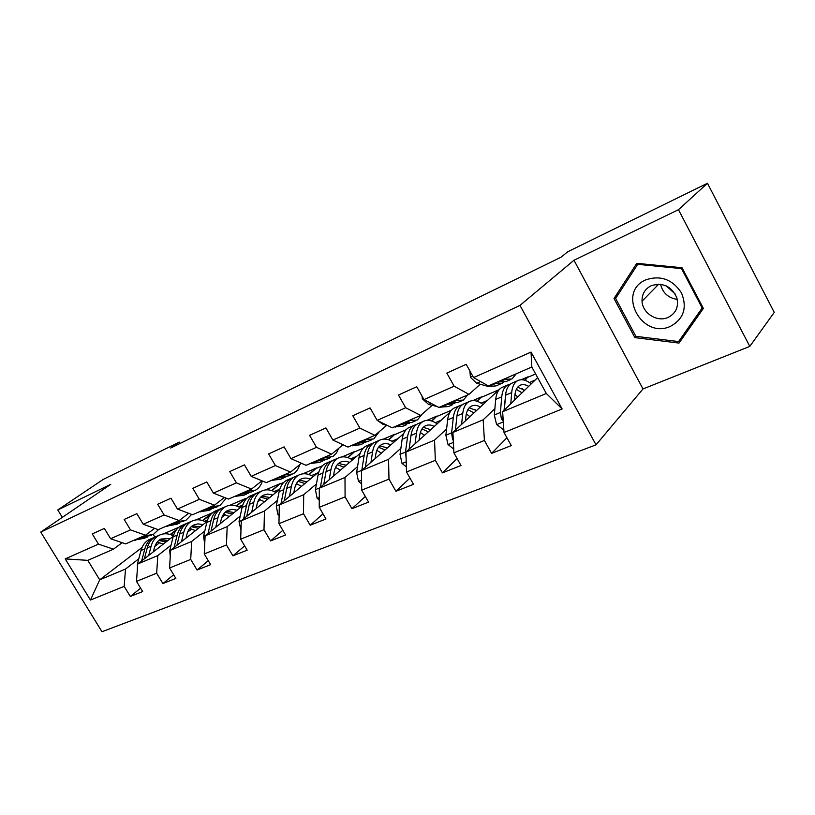 <?xml version="1.0" encoding="UTF-8"?>
<svg xmlns="http://www.w3.org/2000/svg" width="815" height="815" viewBox="0 0 815 815"><rect width="100%" height="100%" fill="white"/><g stroke="black" fill="none" stroke-linecap="round" stroke-linejoin="round"><path stroke-width="1.22" d="M749.8 346.395L678.467 209.7L573.974 260.25L643.004 388.938L749.8 346.395L774.25 312.4L707.481 183.273L567.719 251.764L561.046 257.194L170.702 448.026L179.32 442.107L103.199 479.414L57.784 509.956L62.317 517.372M643.004 388.938L596.02 444.837L101.977 631.727L40.75 532.083L519.99 305.38L596.02 444.837M537.645 377.62L502.631 411.707L546.325 393.482L531.828 367.005L488.358 385.933L473.566 377.589L466.19 364.305L446.834 373.087L454.149 386.208L423.983 399.605L416.75 386.728L398.484 395.02L405.666 407.734L377.172 420.387L370.071 407.907L352.803 415.731L359.853 428.079L332.887 440.049L325.929 427.926L309.578 435.342L316.495 447.323L290.955 458.662L284.119 446.895L268.614 453.924L275.409 465.569L251.173 476.327L244.459 464.876L229.749 471.559L236.411 482.877L213.387 493.106L206.796 481.96L192.809 488.307L199.359 499.33L177.456 509.059L170.977 498.21L157.662 504.251L164.1 514.988L143.236 524.249L136.869 513.684L124.186 519.44L130.502 529.903L110.616 538.735L104.361 528.426L92.258 533.917L98.472 544.125L65.2 558.896L90.445 600.034L99.695 579.822L125.51 569.053L138.795 558.795M473.566 377.589L531.034 352.07L562.146 408.967L504.027 432.5L511.29 445.591L491.608 453.385L506.94 437.747M90.445 600.034L124.175 586.372L130.319 596.458L142.676 591.558L136.492 581.38L156.663 573.21L162.908 583.55L175.857 578.426L169.571 567.984L190.71 559.416L197.067 570.021L210.647 564.642L204.249 553.935L226.448 544.95L232.907 555.83L247.169 550.176L240.67 539.184L263.989 529.74L270.57 540.916L285.566 534.976L278.944 523.678L303.486 513.735L310.189 525.227L325.98 518.972L319.236 507.358L345.091 496.885L351.917 508.703L368.563 502.111L361.697 490.161L388.979 479.108L395.927 491.272L413.5 484.314L406.512 472.007L435.342 460.322L442.423 472.863L461.005 465.497L453.884 452.814L484.395 440.457L491.608 453.385M423.983 399.605L438.908 407.469L469.002 394.368L480.229 384.232M521.233 379.749L528.11 376.785L524.554 380.197M494.878 408.621L483.173 419.827L452.916 432.449L499.809 388.979M469.002 394.368L454.149 386.208M484.395 440.457L483.173 419.827M453.884 452.814L452.916 432.449M377.172 420.387L392.188 427.814L420.632 415.426L432.215 405.32M472.802 400.613L481.4 396.905L476.806 401.143M446.579 429.016L434.538 440.12L405.941 452.05L449.89 412.349M420.632 415.426L405.666 407.734M435.342 460.322L434.538 440.12M406.512 472.007L405.941 452.05M332.887 440.049L347.974 447.068L374.9 435.342L386.789 425.267M426.948 420.367L437.064 416.007L431.512 420.968M400.878 448.301L388.551 459.314L361.473 470.601L403.649 433.631M374.9 435.342L359.853 428.079M388.979 479.108L388.551 459.314M361.697 490.161L361.473 470.601M290.955 458.662L306.073 465.314L331.593 454.2L343.023 444.756M383.468 439.102L394.949 434.161L388.511 439.733M357.571 466.577L345 477.478L319.327 488.185L360.098 453.385M331.593 454.2L316.495 447.323M345.091 496.885L345 477.478M319.236 507.358L319.327 488.185M251.173 476.327L266.301 482.623L290.527 472.079L301.428 463.277M342.178 456.889L354.871 451.429L347.628 457.541M335.841 467.515L335.291 467.983M316.464 483.916L303.7 494.715L279.321 504.882L318.859 471.895M290.527 472.079L275.409 465.569M303.486 513.735L303.7 494.715M278.944 523.678L279.321 504.882M213.387 493.106L228.506 499.086L251.54 489.051L261.951 480.809M302.915 473.81L316.689 467.871L308.722 474.462M297.21 483.998L295.57 485.343M277.395 500.39L264.468 511.076L241.301 520.744L279.718 489.357M251.54 489.051L236.411 482.877M263.989 529.74L264.468 511.076M240.67 539.184L241.301 520.744M177.456 509.059L192.544 514.744L214.467 505.198L224.41 497.466M265.537 489.917L280.289 483.56L271.65 490.569M260.403 499.687L257.805 501.796M240.221 516.058L227.171 526.643L205.115 535.842L242.503 505.86M214.467 505.198L199.359 499.33M226.448 544.95L227.171 526.643M204.249 553.935L205.115 535.842M143.236 524.249L158.283 529.658L179.178 520.561L188.683 513.287M229.912 505.269L245.529 498.536L236.279 505.901M225.307 514.652L221.843 517.413M204.81 530.973L191.657 541.455L170.641 550.227L207.051 521.508M179.178 520.561L164.1 514.988M190.71 559.416L191.657 541.455M169.571 567.984L170.641 550.227M110.616 538.735L125.612 543.89L145.539 535.211L154.636 528.344M195.916 519.909L212.308 512.849L202.507 520.53M191.79 528.935L187.552 532.256M171.038 545.204L157.815 555.575L137.755 563.949L173.249 536.372M145.539 535.211L130.502 529.903M156.663 573.21L157.815 555.575M136.492 581.38L137.755 563.949M65.2 558.896L87.796 560.353L113.448 549.188L122.148 542.698M176.56 529.607L170.223 534.497M159.76 542.586L154.819 546.407M163.438 533.907L178.913 527.234M142.034 547.476L99.695 579.822L87.796 560.353M113.448 549.188L98.472 544.125M124.175 586.372L125.51 569.053M678.467 209.7L707.481 183.273M573.974 260.25L519.99 305.38M40.75 532.083L110.769 484.324L57.784 509.956M180.105 443.431L179.32 442.107M153.271 534.508L154.86 537.146M236.645 506.023L245.529 498.536M245.692 498.811L246.853 498.311M272.016 490.691L280.289 483.56M280.452 483.845L283.742 482.419M309.089 474.595L316.689 467.871M316.862 468.167L322.495 465.732M348.005 457.673L354.871 451.429M355.034 451.724L363.245 448.189M388.898 439.866L394.949 434.161M395.122 434.466L406.155 429.709M431.899 421.09L437.064 416.007M437.248 416.322L451.398 410.22M477.193 401.275L481.4 396.905M481.573 397.231L498.271 390.039M524.952 380.32L528.11 376.785M528.293 377.111L535.628 373.953M562.146 408.967L546.325 393.482M531.828 367.005L531.034 352.07M504.027 432.5L502.631 411.707M130.319 596.458L140.618 588.186M170.579 534.609L175.897 530.494M172.097 535.19L173.87 534.436M202.864 520.653L210.657 514.54M204.575 521.315L207.509 520.062M162.908 583.55L173.656 574.779M238.561 506.798L242.768 504.994M197.067 570.021L208.294 560.7M274.166 491.577L279.769 489.183M232.907 555.83L244.632 545.897M311.503 475.624L317.432 473.087M270.57 540.916L282.825 530.3M350.715 458.865L356.634 456.339M310.189 525.227L323.005 513.847M391.944 441.251L397.842 438.725M351.917 508.703L365.314 496.467M435.342 422.7L441.2 420.194M395.927 491.272L409.955 478.059M481.095 403.15L486.912 400.664M442.423 472.863L457.093 458.529M529.383 382.52L535.139 380.055M682.033 267.728L636.78 263.337L614.011 298.535L634.905 337.644L679.017 343.084L703.376 308.396L682.033 267.728M682.41 337.084L683.164 337.176M636.097 336.361L634.905 337.644M618.116 294.561L614.011 298.535M133.854 540.304L145.05 538.073M143.96 535.893L153.312 534.487L158.691 529.485M151.386 530.789L154.544 528.415M137.674 538.634L147.24 537.095M151.335 535.343L140.099 537.574M153.332 551.847L154.3 548.077C155.461 543.819 157.672 540.803 160.932 539.031L170.529 538.481M148.727 555.423L151.132 546.172C152.537 541.068 155.176 537.452 159.068 535.323C163.53 533.102 168.308 533.265 173.412 535.812M137.419 568.595L137.429 563.949L140.985 550.492C142.401 545.418 145.06 541.812 148.962 539.683L150.897 538.847M157.214 542.118L163.316 544.084M144.387 558.795L147.26 547.823C148.666 542.729 151.315 539.112 155.217 536.983L157.152 536.148M167.839 540.569L159.862 539.662M154.982 537.116L152.792 538.032C148.89 540.162 146.231 543.768 144.826 548.862L141.657 560.914M158.782 540.488L166.107 541.924M675.166 293.96L666.263 285.912M645.898 279.81C616.272 292.116 641.792 339.855 670.521 326.316C683.744 318.91 687.402 307.775 681.493 292.891C672.446 279.351 660.578 274.991 645.898 279.81M651.287 285.678C644.96 288.897 641.884 294.072 642.047 301.204C642.403 313.225 657.257 322.546 668.086 317.432C676.043 313.286 678.936 306.685 676.786 297.628C671.438 286.208 662.941 282.224 651.287 285.678M660.578 284.313C662.707 292.942 668.269 297.974 677.255 299.39M703.09 307.846L683.286 336.055L678.6 341.577L635.863 336.33L615.62 298.433L637.707 264.335L681.513 268.604L702.173 307.968L678.6 341.577M702.785 307.255L702.173 307.968M638.583 263.51L637.707 264.335M682.145 267.941L681.513 268.604M165.903 526.347L177.263 524.106M176.488 521.732L185.81 520.398L191.678 514.418M169.907 524.605L179.504 523.098M183.844 521.254L172.444 523.495M199.461 511.728L208.762 510.445L210.993 509.477M210.555 506.899L219.836 505.646L226.285 498.21M203.658 509.905L213.286 508.438M217.89 506.492L215.608 507.48L206.317 508.743M186.014 538.104L186.951 534.253C188.061 529.923 190.231 526.867 193.461 525.105L198.065 523.862L203.057 524.656M181.45 541.7L183.762 532.277C185.107 527.091 187.705 523.434 191.566 521.305C196.12 519.043 200.999 519.328 206.236 522.15M170.254 556.737L169.724 550.471L173.137 536.8C174.502 531.645 177.12 527.998 180.991 525.869L182.917 525.033M189.579 528.466L195.529 530.596M176.926 545.266L179.708 533.998C181.052 528.833 183.66 525.176 187.532 523.047L189.457 522.221M200.256 526.867L192.32 525.807M187.236 523.21L184.995 524.147C181.124 526.276 178.505 529.923 177.161 535.088L174.074 547.517M191.189 526.694L198.442 528.293M220.244 523.709L221.14 519.776C222.2 515.375 224.329 512.289 227.528 510.526L232.102 509.314L237.104 510.18M215.741 527.325L217.931 517.719C219.215 512.452 221.772 508.764 225.592 506.635C230.105 504.383 234.985 504.73 240.231 507.674M204.728 544.013L203.556 536.351L206.806 522.456C208.11 517.219 210.678 513.542 214.518 511.413L216.433 510.587M223.483 514.214L229.239 516.496M211.014 531.115L213.683 519.532C214.977 514.275 217.534 510.587 221.364 508.458L223.279 507.633M234.18 512.533L226.295 511.3M221.008 508.662L218.705 509.609C214.875 511.728 212.308 515.416 211.014 520.663L208.039 533.499M225.134 512.268L232.285 514.051M234.649 496.406L243.899 495.214L246.354 494.145M246.293 491.343L255.513 490.182C258.803 488.338 261.106 485.282 262.42 481.013M239.05 494.491L248.697 493.075M253.587 491.017L251.081 492.097L241.841 493.279M271.578 480.33L280.757 479.23L283.467 478.059M283.803 475.002L292.962 473.943C296.212 472.109 298.463 469.012 299.706 464.662M276.204 478.313L285.861 476.958M291.057 474.768L288.306 475.96L279.137 477.04M310.383 463.429L319.48 462.441L322.455 461.158M323.249 457.826L332.928 456.522L336.564 452.865L338.612 448.393M315.252 461.31L324.9 460.006M330.432 457.694L327.416 459.008L318.339 459.966M256.144 508.621L256.99 504.587C257.988 500.115 260.067 496.997 263.235 495.245L267.789 494.063L272.781 495.021M251.703 512.248L253.771 502.458C254.983 497.109 257.479 493.37 261.258 491.262C265.731 489.02 270.59 489.428 275.857 492.505M240.975 530.178L239.029 521.549L242.096 507.429C243.328 502.101 245.845 498.383 249.645 496.264L251.54 495.449M259.027 499.31L264.559 501.745M246.762 516.282L249.319 504.353C250.531 499.014 253.037 495.286 256.827 493.167L258.712 492.352M269.724 497.517L261.9 496.101M256.399 493.411L254.036 494.369C250.246 496.488 247.74 500.216 246.517 505.545L243.654 518.819M260.698 497.15L267.748 499.137M293.828 492.78L294.623 488.643C295.56 484.1 297.577 480.952 300.704 479.21C303.557 477.733 306.725 477.702 310.209 479.118M289.468 496.416L291.403 486.433C292.524 480.993 294.959 477.223 298.687 475.125C303.099 472.894 307.948 473.393 313.225 476.602M279.107 515.467L277.874 514.428L276.275 506.003L279.137 491.659C280.289 486.249 282.744 482.49 286.493 480.381L288.367 479.577M296.334 483.723L301.601 486.3M284.313 500.726L286.717 488.43C287.858 483 290.293 479.23 294.032 477.132L295.896 476.327M307.011 481.787L299.268 480.157M293.522 477.417L291.098 478.395C287.359 480.493 284.914 484.263 283.773 489.683L281.063 503.436M298.025 481.308L304.932 483.509M333.447 476.133L334.181 471.885C335.036 467.27 337.003 464.092 340.069 462.36C342.881 460.893 346.029 460.913 349.513 462.421M329.179 479.78L330.951 469.583C331.98 464.061 334.333 460.261 338.001 458.173C342.351 455.962 347.17 456.543 352.457 459.905M319.266 500.064L317.137 498.281L315.425 489.672L318.054 475.084C319.123 469.583 321.497 465.793 325.185 463.694L327.029 462.9M335.546 467.413L340.497 470.112M323.779 484.385L326.02 471.681C327.07 466.17 329.433 462.37 333.111 460.281L334.945 459.487M346.161 465.273L338.52 463.419M332.52 460.618L330.034 461.606C326.357 463.694 323.983 467.494 322.934 473.006L320.387 487.288M337.247 464.693L343.991 467.127M336.839 441.883L340.242 443.462M351.214 445.652L360.21 444.786L363.47 443.38M364.763 439.754L373.718 438.939L379.474 431.461M356.338 443.421L365.976 442.178M371.874 439.733L368.553 441.17L359.588 442.005M375.145 458.621L375.807 454.25C376.581 449.564 378.466 446.355 381.471 444.633C384.242 443.187 387.359 443.258 390.843 444.868M370.978 462.268L372.577 451.856C373.504 446.243 375.776 442.402 379.362 440.334C383.641 438.154 388.419 438.827 393.706 442.351M361.626 483.896L358.457 481.278L356.624 472.476L358.997 457.643C359.965 452.06 362.257 448.23 365.874 446.151L367.687 445.367M376.825 450.349L381.4 453.14M365.344 467.219L367.392 454.067C368.339 448.464 370.611 444.623 374.207 442.555L376.021 441.781M387.339 447.934L379.81 445.815M373.535 442.963L370.978 443.951C367.371 446.029 365.089 449.86 364.132 455.453L361.789 470.326L356.624 472.476M378.517 447.252L385.067 449.921M378.017 420.805L383.05 424.432L387.237 425.369M394.236 426.917L403.099 426.194L406.665 424.646M408.519 420.703L417.331 420.02L422.384 413.898M399.635 424.564L409.232 423.393M415.528 420.805L411.901 422.384L403.058 423.077M419.104 440.161L419.674 435.668C420.357 430.901 422.15 427.671 425.084 425.97C427.794 424.534 430.89 424.666 434.354 426.388M415.049 443.818L416.445 433.173C417.26 427.468 419.43 423.596 422.924 421.549C427.111 419.399 431.848 420.173 437.135 423.871M406.359 466.924L402.009 463.368L400.043 454.352L402.131 439.275C402.987 433.6 405.177 429.729 408.712 427.681L410.495 426.917M420.346 432.5L424.452 435.332M409.15 449.147L410.974 435.505C411.809 429.811 413.979 425.939 417.494 423.892L419.267 423.128M430.687 429.699L423.311 427.305M416.73 424.37L414.091 425.359C410.566 427.417 408.386 431.278 407.541 436.972L405.493 452.081L406.104 457.887M421.987 428.914L428.303 431.848M422.058 396.172L422.333 398.8L428.568 404.413L437.156 406.542M439.621 407.154L448.332 406.583L452.244 404.892M454.709 400.593L463.358 400.073L467.79 394.888M445.326 404.678L454.862 403.568M461.596 400.837L457.612 402.559L448.943 403.099M465.487 420.703L465.976 416.058C466.537 411.218 468.238 407.958 471.09 406.278C473.729 404.861 476.785 405.075 480.239 406.899M461.585 424.35L462.747 413.46C463.44 407.653 465.477 403.751 468.88 401.734C472.955 399.625 477.631 400.511 482.908 404.413M453.7 449.085L447.985 444.45L445.876 435.23L447.629 419.898C448.362 414.122 450.451 410.23 453.884 408.203L455.616 407.459M466.312 413.867L469.848 416.618M455.412 430.116L456.971 415.915C457.673 410.128 459.731 406.227 463.144 404.209L464.866 403.466M476.398 410.495L469.185 407.795M476.266 410.617L475.471 409.884M462.278 404.77L459.548 405.758C456.125 407.785 454.057 411.677 453.344 417.463L451.622 432.826L452.529 439.326L453.293 440.426M467.851 409.639L473.902 412.838M469.878 370.947L470.449 377.396L476.683 383.244L488.572 386.555L496.091 385.882L500.379 384.018M503.527 379.332L511.973 378.995L516.201 373.81M493.605 383.651L502.101 383.274L503.069 382.622M510.272 379.729L505.911 381.624L497.435 381.98M514.52 400.134L514.897 395.336C515.345 390.416 516.934 387.125 519.675 385.485C522.242 384.089 525.247 384.374 528.68 386.341M510.781 403.771L511.688 392.616C512.228 386.718 514.143 382.785 517.413 380.809C521.366 378.741 525.97 379.759 531.227 383.865M503.864 430.055L496.579 424.462L494.308 415.018L495.693 399.421C496.294 393.564 498.25 389.631 501.561 387.645L503.242 386.921M514.978 394.46L517.79 396.956M504.332 410.057L505.575 395.214C506.135 389.336 508.071 385.403 511.362 383.417L513.032 382.704M524.656 390.263L517.657 387.217M524.279 390.63L522.12 388.623M510.384 384.079L507.551 385.057C504.251 387.044 502.315 390.976 501.734 396.854L500.4 412.471L501.429 419.124L503.242 420.723M504.047 410.332L505.483 396.253M516.333 389.366L522.038 392.82M138.723 538.746L134.893 540.406M145.009 536.005L141.148 537.686M147.26 547.823L151.132 546.172M140.985 550.492L144.826 548.862M137.429 563.949L138.122 563.664M657.135 285.8L656.717 284.262M170.946 524.728L166.943 526.47M177.527 521.865L173.493 523.617M204.697 510.037L200.5 511.861M211.605 507.042L207.367 508.886M179.708 533.998L183.762 532.277M173.137 536.8L177.161 535.088M169.724 550.471L171.007 549.942M213.683 519.532L217.931 517.719M206.806 522.456L211.014 520.663M203.556 536.351L205.482 535.557M240.089 494.644L235.688 496.559M247.332 491.496L242.88 493.432M277.243 478.487L272.618 480.493M284.843 475.176L280.177 477.203M316.281 461.504L311.422 463.613M324.278 458.02L319.368 460.159M249.319 504.353L253.771 502.458M242.096 507.429L246.517 505.545M239.029 521.549L241.658 520.449M278.027 514.56L279.137 514.102M286.717 488.43L291.403 486.433M279.137 491.659L283.773 489.683M276.275 506.003L279.677 504.587M317.29 498.413L319.276 497.588M326.02 471.681L330.951 469.583M318.054 475.084L322.934 473.006M315.425 489.672L319.674 487.9M357.367 443.625L352.243 445.856M365.782 439.968L360.617 442.219M358.62 481.41L361.585 480.198M367.392 454.067L372.577 451.856M358.997 457.643L364.132 455.453M400.654 424.798L395.255 427.142M409.527 420.937L404.077 423.311M384.272 423.902L383.05 424.432M402.182 463.501L406.216 461.84M410.974 435.505L416.445 433.173M402.131 439.275L407.541 436.972M400.043 454.352L405.493 452.081M423.199 398.199L422.302 398.596M446.325 404.923L440.63 407.408M455.707 400.848L449.941 403.354M431.043 403.323L428.568 404.413M448.158 444.593L453.385 442.433M456.971 415.915L462.747 413.46M447.629 419.898L453.344 417.463M445.876 435.23L451.622 432.826M453.211 438.684L452.529 439.326M472.761 376.143L470.428 377.182M494.593 383.926L488.572 386.555M504.516 379.617L498.423 382.266M480.565 381.542L476.683 383.244M496.753 424.605L503.313 421.905M505.575 395.214L511.688 392.616M495.693 399.421L501.734 396.854M494.308 415.018L500.4 412.471M503.028 417.555L501.429 419.124M159.068 535.323L155.217 536.983M152.792 538.032L148.962 539.683M658.714 284.18L642.047 301.204M656.635 284.262L657.084 285.851M191.566 521.305L187.532 523.047M184.995 524.147L180.991 525.869M225.592 506.635L221.364 508.458M218.705 509.609L214.518 511.413M261.258 491.262L256.827 493.167M254.036 494.369L249.645 496.264M298.687 475.125L294.032 477.132M291.098 478.395L286.493 480.381M338.001 458.173L333.111 460.281M330.034 461.606L325.185 463.694M379.362 440.334L374.207 442.555M370.978 443.951L365.874 446.151M422.924 421.549L417.494 423.892M414.091 425.359L408.712 427.681M468.88 401.734L463.144 404.209M459.548 405.758L453.884 408.203M517.413 380.809L511.362 383.417M507.551 385.057L501.561 387.645"/></g></svg>
